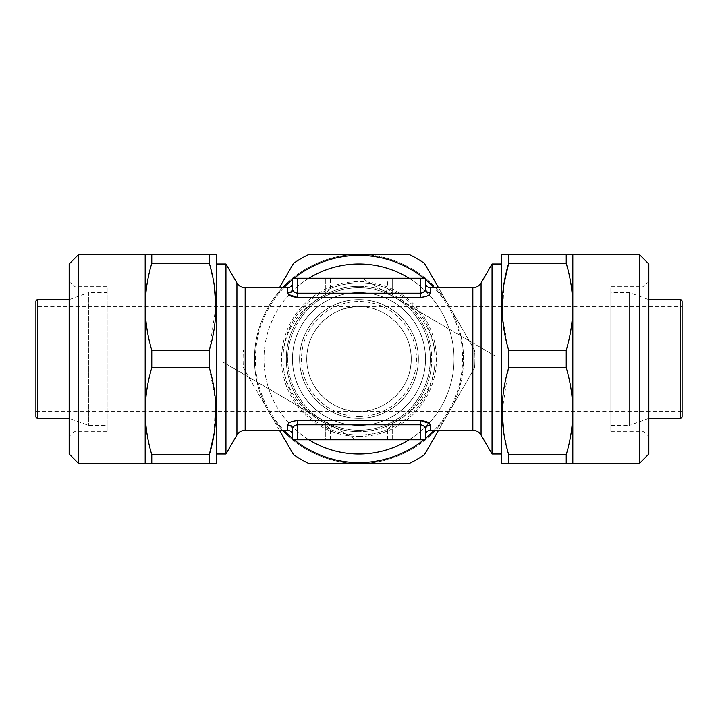 <?xml version="1.0" encoding="UTF-8"?>
<svg xmlns="http://www.w3.org/2000/svg" width="718" height="718" viewBox="0 0 718 718"><rect width="100%" height="100%" fill="white"/><g stroke="black" fill="none" stroke-linecap="round" stroke-linejoin="round"><path stroke-width="0.54" stroke-dasharray="3.59 2.69" d="M107.17 431.697L73.909 431.697L69.161 436.445L69.161 281.555L73.909 286.303L73.909 431.697L73.909 286.303L107.17 286.303L107.17 431.697L107.17 286.303M610.83 431.697L644.091 431.697L648.839 436.445L648.839 281.555L644.091 286.303L644.091 431.697L644.091 286.303L610.83 286.303L610.83 431.697L610.83 286.303M648.839 263.973L648.839 454.027M639.334 254.468L639.334 463.532M507.814 254.468L572.82 254.468L572.82 463.532L566.233 463.532L566.233 454.691L508.676 454.691L503.812 433.044M501.541 255.42L501.541 462.58M502.618 254.468L502.088 254.468M508.676 254.468L508.676 263.309L566.233 263.309C570.505 277.606 572.695 292.082 572.82 306.73C572.686 321.422 570.496 335.898 566.233 350.16L508.676 350.16L502.537 317.67L503.865 284.651M508.676 350.16L508.676 367.84L566.233 367.84C570.505 382.138 572.695 396.614 572.82 411.27C572.686 425.954 570.496 440.43 566.233 454.691M502.088 411.27L508.676 367.84M508.676 454.691L508.676 463.532L566.233 463.532M502.088 463.532L508.676 463.532M292.477 282.973L292.477 288.528L292.477 278.225L425.523 278.225M292.477 439.775L325.739 439.775L325.739 424.841A4.748 4.748 0 0 0 323.36 420.721C305.518 411.217 287.362 387.226 287.73 359C287.362 330.774 305.518 306.783 323.36 297.279L332.272 292.926A71.27 71.27 0 0 1 359 287.73A71.27 71.27 0 0 0 287.73 359A71.27 71.27 0 0 0 359 430.27A71.27 71.27 0 0 0 430.27 359A71.27 71.27 0 0 0 359 287.73A71.27 71.27 0 0 1 385.728 292.926L394.64 297.279C412.482 306.783 430.638 330.774 430.27 359C430.638 387.226 412.482 411.217 394.64 420.721L385.728 425.074A71.27 71.27 0 0 1 332.272 425.074L323.36 420.721A4.748 3.114 120 0 0 320.991 420.721L297.234 420.721C291.409 421.215 288.241 422.66 287.73 425.074A4.748 4.407 0 0 1 292.477 429.472L292.477 435.027L292.477 429.472C292.477 427.147 294.066 425.603 297.234 424.841L325.739 424.841L330.495 429.472L332.272 425.074A71.27 71.27 0 0 0 430.27 359A71.27 71.27 0 0 0 359 287.73A71.27 71.27 0 0 1 385.728 292.926L387.505 288.528L387.505 278.225M35.9 411.27L359 411.27A52.27 52.27 0 0 1 306.73 359A52.27 52.27 0 0 1 359 306.73C343.716 304.629 307.448 320.318 306.73 359C307.448 397.682 343.716 413.371 359 411.27A52.27 52.27 0 0 0 411.27 359A52.27 52.27 0 0 0 359 306.73L682.1 306.73L682.1 411.27L359 411.27C374.284 413.371 410.552 397.682 411.27 359C410.552 320.318 374.284 304.629 359 306.73L35.9 306.73L35.9 411.27L35.9 306.73M648.839 299.603L648.839 418.397L648.839 299.603L629.255 292.477L610.83 292.477L610.83 425.523L610.83 292.477M648.839 418.397L629.255 425.523L629.255 292.477L629.255 425.523L610.83 425.523M69.161 418.397L69.161 299.603L88.745 292.477L88.745 425.523L88.745 292.477L107.17 292.477L107.17 425.523L88.745 425.523L69.161 418.397L69.161 299.603M409.063 439.775A95.027 95.027 0 0 0 409.063 278.225M359 454.027A95.027 95.027 0 0 0 454.027 359A95.027 95.027 0 0 0 359 263.973A95.027 95.027 0 0 0 263.973 359A95.027 95.027 0 0 0 359 454.027A95.027 95.027 0 0 0 454.027 359A95.027 95.027 0 0 0 359 263.973A95.027 95.027 0 0 0 263.973 359A95.027 95.027 0 0 0 359 454.027M430.27 430.27L430.27 425.074L429.543 423.575M323.558 420.838L223.343 362.339L356.002 439.775L323.387 420.739L325.101 422.462L325.739 424.841L325.739 439.775L397.009 439.775L397.009 424.841L420.766 424.841L420.766 420.721L397.009 420.721C416.045 411.217 435.422 387.226 435.027 359C435.422 330.774 416.045 306.783 397.009 297.279L420.766 297.279C426.591 296.785 429.759 295.34 430.27 292.926L430.27 287.73M501.541 263.973L501.541 454.027L501.541 263.973M216.459 454.027L216.459 263.973L216.459 454.027M359 425.523A66.523 66.523 0 0 0 425.523 359A66.523 66.523 0 0 0 359 292.477A66.523 66.523 0 0 0 292.477 359A66.523 66.523 0 0 0 359 425.523A66.523 66.523 0 0 0 425.523 359A66.523 66.523 0 0 0 359 292.477A66.523 66.523 0 0 0 292.477 359A66.523 66.523 0 0 0 359 425.523M359 418.397A59.397 59.397 0 0 0 418.397 359A59.397 59.397 0 0 0 359 299.603A59.397 59.397 0 0 0 299.603 359A59.397 59.397 0 0 0 359 418.397A59.397 59.397 0 0 0 418.397 359A59.397 59.397 0 0 0 359 299.603A59.397 59.397 0 0 0 299.603 359A59.397 59.397 0 0 0 359 418.397A59.397 59.397 0 0 0 418.397 359A59.397 59.397 0 0 0 359 299.603M359 286.303A72.697 72.697 0 0 1 431.697 359A72.697 72.697 0 0 1 359 431.697A72.697 72.697 0 0 0 431.697 359A72.697 72.697 0 0 0 359 286.303A72.697 72.697 0 0 0 286.303 359A72.697 72.697 0 0 0 359 431.697A72.697 72.697 0 0 1 286.303 359A72.697 72.697 0 0 1 359 286.303M359 436.445A77.445 77.445 0 0 0 436.445 359A77.445 77.445 0 0 0 359 281.555A77.445 77.445 0 0 0 281.555 359A77.445 77.445 0 0 0 359 436.445M279.446 430.27L243.402 367.84A115.939 115.939 0 0 1 243.402 350.16A115.939 115.939 0 0 0 243.402 367.84L293.545 454.691A115.939 115.939 0 0 0 308.857 463.532L359 463.532A104.532 104.532 0 0 0 463.532 359A104.532 104.532 0 0 0 359 254.468A104.532 104.532 0 0 0 254.468 359A104.532 104.532 0 0 0 359 463.532L409.143 463.532A115.939 115.939 0 0 0 424.455 454.691L474.598 367.84A115.939 115.939 0 0 0 474.598 350.16L424.455 263.309A115.939 115.939 0 0 0 409.143 254.468L359 254.468A104.532 104.532 0 0 0 268.469 411.27A104.532 104.532 0 0 0 449.531 411.27A104.532 104.532 0 0 0 359 254.468L308.857 254.468A115.939 115.939 0 0 0 293.545 263.309L279.446 287.73M294.156 278.225A103.58 103.58 0 0 0 292.477 279.598M283.834 287.73A103.58 103.58 0 0 0 283.834 430.27M292.477 438.402A103.58 103.58 0 0 0 294.156 439.775M438.554 430.27L474.598 367.84A115.939 115.939 0 0 0 474.598 350.16L438.554 287.73M423.844 439.775A103.58 103.58 0 0 0 425.523 438.402M434.166 430.27A103.58 103.58 0 0 0 434.166 287.73M425.523 279.598A103.58 103.58 0 0 0 423.844 278.225M225.955 263.973L225.955 454.027M107.17 425.523L107.17 292.477M492.045 263.973L492.045 454.027M35.9 301.506L35.9 416.494M397.009 420.721A4.748 3.114 -120 0 0 394.64 420.721A4.748 4.748 0 0 0 392.261 424.841A4.748 4.748 0 0 1 394.64 420.721A4.748 4.748 0 0 0 392.261 424.841L397.009 424.841L397.009 420.721M430.27 292.926A4.748 4.407 0 0 1 425.523 288.528L425.523 282.973L425.523 288.528C425.523 290.853 423.934 292.397 420.766 293.159L392.261 293.159A4.748 4.748 0 0 0 394.64 297.279A4.748 3.114 -60 0 0 397.009 297.279L397.009 278.225M320.991 439.775L320.991 420.721C301.955 411.217 282.578 387.226 282.973 359C282.578 330.774 301.955 306.783 320.991 297.279L320.991 293.159L297.234 293.159L297.234 297.279L320.991 297.279A4.748 3.114 60 0 0 323.36 297.279A4.748 4.748 -60 0 0 325.739 293.159L325.739 278.225L325.739 293.159L320.991 293.159L320.991 278.225M287.73 287.73L287.73 292.926L288.456 294.425M308.937 278.225A95.027 95.027 0 0 0 308.937 439.775M394.442 297.162L494.406 355.509L361.998 278.225L394.613 297.261L392.899 295.538L392.261 293.159L392.261 278.225L392.261 293.159L387.505 288.528A76.027 76.027 0 0 0 330.495 288.528L325.739 293.159A4.748 4.748 0 0 1 323.36 297.279A4.748 4.748 0 0 0 325.739 293.159M297.234 278.225L297.234 293.159C294.057 292.388 292.468 290.844 292.477 288.528A4.748 4.407 -0 0 1 287.73 292.926M392.261 439.775L392.261 424.841L392.261 439.775M397.009 439.775L425.523 439.775M420.766 439.775L420.766 424.841C423.943 425.612 425.532 427.156 425.523 429.472L425.523 435.027M330.495 439.775L330.495 429.472A76.027 76.027 0 0 0 387.505 429.472L392.261 424.841M359 287.73A71.27 71.27 0 0 0 332.272 292.926L330.495 288.528L330.495 278.225M392.261 293.159A4.748 4.748 0 0 0 394.64 297.279A4.748 4.748 0 0 1 392.261 293.159M325.739 424.841A4.748 4.748 0 0 0 323.36 420.721A4.748 4.748 0 0 1 325.739 424.841A4.748 4.748 0 0 0 323.36 420.721M387.505 439.775L387.505 429.472L385.728 425.074A71.27 71.27 0 0 1 359 430.27M430.27 425.074A4.748 4.407 180 0 0 425.523 429.472M566.233 350.16L566.233 367.84M566.233 254.468L566.233 263.309M648.839 281.555L648.839 436.445M151.767 254.468L145.18 254.468L145.18 306.73C145.314 292.046 147.504 277.57 151.767 263.309L151.767 254.468L209.324 254.468L209.324 263.309L214.188 284.956M151.767 350.16C147.495 335.862 145.305 321.386 145.18 306.73L145.18 411.27C145.314 396.578 147.504 382.102 151.767 367.84L151.767 350.16L209.324 350.16L215.912 306.73M151.767 454.691C147.495 440.394 145.305 425.918 145.18 411.27L145.18 463.532L151.767 463.532L151.767 454.691L209.324 454.691L209.324 463.532L151.767 463.532M151.767 263.309L209.324 263.309M151.767 367.84L209.324 367.84L209.324 350.16M209.324 367.84L215.463 400.33L214.135 433.349M215.382 463.532L215.912 463.532M216.459 462.58L216.459 255.42M78.666 463.532L78.666 254.468M69.161 454.027L69.161 263.973M69.161 281.555L69.161 436.445M245.161 430.27L245.161 287.73M236.931 282.973L236.931 435.027M481.069 435.027L481.069 282.973M472.839 287.73L472.839 430.27M359 435.027A76.027 76.027 0 0 1 282.973 359A76.027 76.027 0 0 1 359 282.973A76.027 76.027 0 0 1 435.027 359A76.027 76.027 0 0 1 359 435.027M359 416.494A57.494 57.494 0 0 0 416.494 359A57.494 57.494 0 0 0 359 301.506A57.494 57.494 0 0 0 301.506 359A57.494 57.494 0 0 0 359 416.494M287.73 425.074L287.73 430.27M37.803 299.603L37.803 418.397M680.197 299.603L680.197 418.397M420.766 297.279L420.766 278.225M297.234 439.775L297.234 420.721"/><path stroke-width="1.08" d="M78.666 463.532L78.666 254.468L69.161 263.973L69.161 454.027L78.666 463.532L145.18 463.532L145.18 411.27C145.314 425.954 147.504 440.43 151.767 454.691L151.767 463.532L145.18 463.532M78.666 254.468L145.18 254.468L145.18 411.27C145.305 396.614 147.495 382.138 151.767 367.84L151.767 350.16L209.324 350.16C218.012 321.359 218.012 292.414 209.324 263.309L151.767 263.309C147.495 277.606 145.305 292.082 145.18 306.73C145.314 321.422 147.504 335.898 151.767 350.16M145.18 254.468L215.912 254.468L216.459 255.42L216.459 462.58L215.912 463.532L209.324 463.532L215.912 463.532M215.624 254.468L209.324 254.468L209.324 263.309M209.324 350.16L209.324 367.84L151.767 367.84M214.135 433.349L209.324 454.691C218.012 425.891 218.012 396.946 209.324 367.84M151.767 454.691L209.324 454.691L209.324 463.532L151.767 463.532M648.839 454.027L639.334 463.532L508.676 463.532L508.676 454.691L566.233 454.691C570.505 440.394 572.695 425.918 572.82 411.27C572.686 396.578 570.496 382.102 566.233 367.84L508.676 367.84L508.676 350.16L566.233 350.16C570.505 335.862 572.695 321.386 572.82 306.73C572.686 292.046 570.496 277.57 566.233 263.309L508.676 263.309L508.676 254.468L502.088 254.468L639.334 254.468L648.839 263.973L648.839 454.027M507.805 463.532L502.088 463.532L501.541 462.58L501.541 255.42L502.088 254.468M503.865 284.651L508.676 263.309C499.988 292.109 499.988 321.054 508.676 350.16M503.812 433.044L502.088 411.27M288.456 294.425L297.234 297.279C291.409 296.785 288.241 295.34 287.73 292.926A4.748 4.407 180 0 0 292.477 288.528L292.477 282.973A4.748 4.748 0 0 1 287.73 287.73L245.161 287.73L245.161 430.27A9.505 9.505 0 0 0 236.931 435.027L225.955 454.027L225.955 263.973L216.459 263.973M236.931 435.027L236.931 282.973A9.505 9.505 0 0 0 245.161 287.73M429.543 423.575L420.766 420.721C426.591 421.215 429.759 422.66 430.27 425.074L430.27 430.27L472.839 430.27A9.505 9.505 0 0 1 481.069 435.027L492.045 454.027L492.045 263.973L481.069 282.973L481.069 435.027M472.839 430.27L472.839 287.73A9.505 9.505 0 0 0 481.069 282.973M682.1 301.506L682.1 416.494L682.1 301.506A1.903 1.903 0 0 0 680.197 299.603L648.839 299.603M236.931 282.973L225.955 263.973M682.1 416.494A1.903 1.903 0 0 1 680.197 418.397L648.839 418.397M37.803 299.603A1.903 1.903 0 0 0 35.9 301.506L35.9 416.494A1.903 1.903 0 0 0 37.803 418.397L37.803 299.603L69.161 299.603M69.161 418.397L37.803 418.397M308.937 439.775A95.027 95.027 0 0 0 409.063 439.775M409.063 278.225A95.027 95.027 0 0 0 308.937 278.225M472.839 287.73L430.27 287.73L430.27 292.926C429.759 295.34 426.591 296.785 420.766 297.279L297.234 297.279L297.234 278.225L292.477 278.225L292.477 288.528C292.477 290.853 294.066 292.397 297.234 293.159L420.766 293.159C423.943 292.388 425.532 290.844 425.523 288.528L425.523 278.225L297.234 278.225M430.27 425.074A4.748 4.407 -0 0 0 425.523 429.472L425.523 439.775L425.523 429.472C425.523 427.147 423.934 425.603 420.766 424.841L420.766 420.721L297.234 420.721C291.409 421.215 288.241 422.66 287.73 425.074L287.73 430.27L245.161 430.27M501.541 263.973L492.045 263.973M501.541 454.027L492.045 454.027M225.955 454.027L216.459 454.027M423.844 278.225A103.58 103.58 0 0 0 294.156 278.225M292.477 279.598A103.58 103.58 0 0 0 283.834 287.73M283.834 430.27A103.58 103.58 0 0 0 292.477 438.402M294.156 439.775A103.58 103.58 0 0 0 423.844 439.775M279.446 287.73L293.545 263.309A115.939 115.939 0 0 1 308.857 254.468L409.143 254.468A115.939 115.939 0 0 1 424.455 263.309L438.554 287.73M438.554 430.27L424.455 454.691A115.939 115.939 0 0 1 409.143 463.532L308.857 463.532A115.939 115.939 0 0 1 293.545 454.691L279.446 430.27M425.523 438.402A103.58 103.58 0 0 0 434.166 430.27M434.166 287.73A103.58 103.58 0 0 0 425.523 279.598M682.1 411.27L682.1 306.73M430.27 287.73C427.389 287.442 425.801 285.863 425.523 282.973L425.523 288.528A4.748 4.407 180 0 0 430.27 292.926M425.523 282.973L425.523 278.225M425.523 439.775L297.234 439.775L297.234 424.841C294.057 425.612 292.468 427.156 292.477 429.472L292.477 439.775L292.477 429.472A4.748 4.407 180 0 0 287.73 425.074M297.234 439.775L292.477 439.775M425.523 429.472L425.523 435.027C425.801 432.137 427.389 430.558 430.27 430.27M566.233 263.309L566.233 254.468M566.233 367.84L566.233 350.16M566.233 463.532L566.233 454.691M572.82 463.532L572.82 254.468M508.676 367.84C499.988 396.641 499.988 425.586 508.676 454.691M639.334 463.532L639.334 254.468M151.767 254.468L151.767 263.309M214.188 284.956L215.912 306.73M287.73 292.926L287.73 287.73M680.197 418.397L680.197 299.603M420.766 297.279L420.766 278.225M420.766 439.775L420.766 424.841L297.234 424.841L297.234 420.721M287.73 430.27C290.611 430.558 292.199 432.137 292.477 435.027"/></g></svg>
